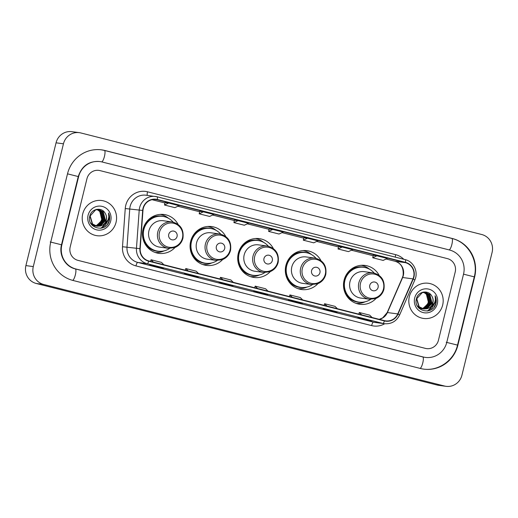 <?xml version="1.0" encoding="UTF-8"?>
<svg xmlns="http://www.w3.org/2000/svg" width="518" height="518" viewBox="0 0 518 518"><rect width="100%" height="100%" fill="white"/><g stroke="black" fill="none" stroke-linecap="round" stroke-linejoin="round"><path stroke-width="0.78" d="M379.15 275.356A19.6 18.972 97.6 0 0 365.067 265.43A19.6 18.972 97.6 0 0 344.075 280.199A19.6 18.972 97.6 0 0 359.88 304.293A19.6 18.972 97.6 0 0 376.068 298.407M356.41 303.477A19.6 18.972 97.6 0 0 356.928 303.438M320.979 260.619A19.6 18.972 97.6 0 0 306.896 250.693A19.6 18.972 97.6 0 0 285.904 265.462A19.6 18.972 97.6 0 0 301.709 289.549A19.6 18.972 97.6 0 0 317.897 283.67M298.238 288.74A19.6 18.972 97.6 0 0 298.756 288.701M273.355 248.556A19.6 18.972 97.6 0 0 259.278 238.63A19.6 18.972 97.6 0 0 238.286 253.399A19.6 18.972 97.6 0 0 254.085 277.486A19.6 18.972 97.6 0 0 270.279 271.607M250.621 276.677A19.6 18.972 97.6 0 0 251.139 276.638M225.738 236.486A19.6 18.972 97.6 0 0 211.655 226.567A19.6 18.972 97.6 0 0 190.663 241.336A19.6 18.972 97.6 0 0 206.468 265.423A19.6 18.972 97.6 0 0 222.656 259.544M203.004 264.614A19.6 18.972 97.6 0 0 203.522 264.575M178.114 224.423A19.6 18.972 97.6 0 0 164.038 214.497A19.6 18.972 97.6 0 0 143.046 229.267A19.6 18.972 97.6 0 0 158.845 253.36A19.6 18.972 97.6 0 0 175.039 247.474M155.381 252.551A19.6 18.972 97.6 0 0 155.899 252.506M160.968 214.549A19.6 18.972 97.6 0 0 160.476 214.374M208.586 226.612A19.6 18.972 97.6 0 0 208.1 226.437M256.209 238.675A19.6 18.972 97.6 0 0 255.717 238.5M303.826 250.738A19.6 18.972 97.6 0 0 303.341 250.57M361.998 265.475A19.6 18.972 97.6 0 0 361.512 265.307M82.731 213.902A17.754 17.178 97.6 0 0 97.041 235.716A17.754 17.178 97.6 0 0 116.051 222.339A17.754 17.178 97.6 0 0 101.742 200.524A17.754 17.178 97.6 0 0 82.731 213.902A17.754 17.178 97.6 0 0 97.041 235.716A17.754 17.178 97.6 0 0 116.051 222.339A17.754 17.178 97.6 0 0 101.742 200.524A17.754 17.178 97.6 0 0 82.731 213.902M409.337 296.646A17.754 17.178 97.6 0 0 423.653 318.46A17.754 17.178 97.6 0 0 442.657 305.089A17.754 17.178 97.6 0 0 428.347 283.268A17.754 17.178 97.6 0 0 409.337 296.646A17.754 17.178 97.6 0 0 423.653 318.46A17.754 17.178 97.6 0 0 442.657 305.089A17.754 17.178 97.6 0 0 428.347 283.268A17.754 17.178 97.6 0 0 409.337 296.646M143.279 208.437A11.836 11.454 -82.4 0 1 155.95 199.521A11.836 11.454 -82.4 0 1 157.207 199.767L405.374 262.639A11.836 11.454 -82.4 0 1 412.995 278.891L397.759 313.927A11.836 11.454 -82.4 0 1 385.748 320.895A11.836 11.454 -82.4 0 1 384.492 320.655L148.808 260.942A11.836 11.454 -82.4 0 1 140.203 248.679L142.955 210.476A11.836 11.454 -82.4 0 1 143.279 208.437M143 208.365A12.128 11.739 97.6 0 0 142.67 210.457L139.918 248.659A12.128 11.739 97.6 0 0 148.737 261.227L384.421 320.94A12.128 11.739 97.6 0 0 398.018 314.05L413.26 279.008A12.128 11.739 97.6 0 0 405.445 262.348L157.278 199.475A12.128 11.739 97.6 0 0 143 208.365M373.232 255.329L376.89 255.821L372.746 257.776L373.232 255.329M338.519 246.536L342.184 247.028L338.034 248.983L338.519 246.536M307.472 238.228L303.328 240.19L313.74 242.825L317.884 240.87L307.472 238.228L303.813 237.749M164.983 202.57L168.641 203.056L164.491 205.018L164.983 202.57M199.689 211.363L203.347 211.849L199.203 213.811L199.689 211.363M234.395 220.156L238.06 220.642L233.909 222.604L234.395 220.156M269.107 228.95L272.766 229.435L268.622 231.397L269.107 228.95M455.199 272.034A11.098 10.736 97.6 0 0 447.435 258.624L100.006 170.603A11.098 10.736 97.6 0 0 98.828 170.377A11.098 10.736 97.6 0 0 86.946 178.736L70.189 246.95A11.098 10.736 97.6 0 0 77.959 260.36L425.388 348.381A11.098 10.736 97.6 0 0 426.567 348.608A11.098 10.736 97.6 0 0 438.448 340.248L455.199 272.034A11.098 10.736 97.6 0 0 447.435 258.624L100.006 170.603A11.098 10.736 97.6 0 0 98.828 170.377A11.098 10.736 97.6 0 0 86.946 178.736L70.189 246.95A11.098 10.736 97.6 0 0 77.959 260.36L425.388 348.381A11.098 10.736 97.6 0 0 426.567 348.608A11.098 10.736 97.6 0 0 438.448 340.248L455.199 272.034M337.25 312.134L323.141 309L337.25 312.134A2.959 0.738 -75.8 0 1 337.231 312.127A2.959 0.738 -75.8 0 0 337.231 312.127L326.826 309.492M371.956 320.927L357.847 317.793L371.956 320.927A2.959 0.738 -75.8 0 1 371.937 320.92L361.538 318.285M233.126 285.755L219.017 282.621L233.126 285.755A2.959 0.738 -75.8 0 1 233.106 285.748L222.701 283.113M198.42 276.962L184.311 273.828L198.42 276.962A2.959 0.738 -75.8 0 1 198.394 276.955L187.995 274.32M163.707 268.169L149.598 265.035L163.707 268.169A2.959 0.738 -75.8 0 1 163.688 268.162L153.283 265.527M302.544 303.341L288.435 300.207L302.544 303.341A2.959 0.738 -75.8 0 1 302.518 303.334A2.959 0.738 -75.8 0 0 302.518 303.334L292.12 300.699M267.832 294.548L253.723 291.414L267.832 294.548A2.959 0.738 -75.8 0 1 267.812 294.541A2.959 0.738 -75.8 0 0 267.812 294.541L257.414 291.906M338.034 248.983L348.446 251.619L352.596 249.663L342.184 247.028M372.746 257.776L383.158 260.412L387.302 258.456L376.89 255.821M233.909 222.604L244.321 225.239L248.472 223.284L238.06 220.642M199.203 213.811L209.615 216.446L213.759 214.491L203.347 211.849M164.491 205.018L174.909 207.653L179.053 205.698L168.641 203.056M268.622 231.397L279.034 234.032L283.178 232.077L272.766 229.435M264.135 294.056L264.238 293.635M298.847 302.849L298.951 302.428M160.01 267.67L160.114 267.256M194.723 276.463L194.82 276.049M229.429 285.256L229.532 284.842M368.266 320.435L368.363 320.014M333.553 311.642L333.657 311.221M303.328 240.19L303.813 237.743M267.994 291.135L265.585 288.766L255.173 286.13L254.694 287.768M257.582 288.5L255.173 286.13M233.288 282.342L230.879 279.973L220.467 277.337L219.988 278.975M222.876 279.707L220.467 277.337M198.575 273.549L196.173 271.179L185.761 268.544L185.276 270.182M188.163 270.914L185.761 268.544M163.869 264.756L161.461 262.386L151.049 259.751L150.57 261.389M153.457 262.121L151.049 259.751M302.706 299.935L300.298 297.559L289.886 294.923L289.407 296.561M292.288 297.293L289.886 294.923M337.412 308.728L335.004 306.358L324.592 303.716L324.113 305.355M327 306.086L324.592 303.716M372.118 317.521L369.71 315.151L359.298 312.509L358.819 314.148M361.706 314.879L359.298 312.509M446.775 342.359L463.532 274.145A19.969 19.328 97.6 0 0 449.553 250.013L102.117 161.985A19.969 19.328 97.6 0 0 100 161.577A19.969 19.328 97.6 0 0 78.613 176.625L61.862 244.839A19.969 19.328 97.6 0 0 75.842 268.978L423.271 356.999A19.969 19.328 97.6 0 0 425.388 357.407A19.969 19.328 97.6 0 0 446.775 342.359M492.1 252.402A14.795 14.316 97.6 0 0 481.746 234.518L80.86 132.958A14.795 14.316 97.6 0 0 79.293 132.653A14.795 14.316 97.6 0 0 63.449 143.803L33.294 266.589A14.795 14.316 97.6 0 0 43.648 284.466L444.528 386.027A14.795 14.316 97.6 0 0 446.102 386.331A14.795 14.316 97.6 0 0 461.939 375.187L492.1 252.402M79.293 132.653L71.898 131.669A14.795 14.316 97.6 0 0 56.061 142.813L25.9 265.598A14.795 14.316 97.6 0 0 36.254 283.482L437.14 385.042A14.795 14.316 97.6 0 0 438.707 385.347L446.102 386.331M474.637 276.962A31.805 30.782 97.6 0 0 452.376 238.52L104.94 150.498A31.805 30.782 97.6 0 0 101.567 149.851A31.805 30.782 97.6 0 0 67.508 173.815L50.751 242.029A31.805 30.782 97.6 0 0 73.019 280.465L420.448 368.486A31.805 30.782 97.6 0 0 423.828 369.14A31.805 30.782 97.6 0 0 457.886 345.176L474.637 276.962L463.526 274.164M97.06 209.596L99.747 211.383L101.748 219.373L100.68 221.801L96.342 225.615M100.68 221.801A8.359 8.087 97.6 0 0 98.07 210.217L96.905 209.609M97.662 209.55L100.926 211.538L102.927 219.535L97.08 225.537L95.487 225.835M95.338 225.848L94.885 225.867M94.736 225.867L94.289 225.848M94.147 225.842L92.45 225.524M97.513 209.557L100.628 211.499L102.629 219.496L96.788 225.498L95.344 225.783M95.195 225.796L94.742 225.822M94.593 225.829L94.147 225.822M93.998 225.809L93.557 225.77M93.7 225.796L92.508 225.583M98.258 209.563L102.098 211.694L104.099 219.69L98.252 225.699L96.063 226.023M95.914 226.023L95.467 226.01M95.318 225.997L91.919 224.961M98.109 209.557L101.806 211.655L103.807 219.651L97.96 225.654L95.914 225.977M95.765 225.984L95.318 225.977M95.17 225.971L94.729 225.932M94.878 225.952L92.107 225.168M103.199 224.734A8.359 8.087 97.6 0 0 105.115 213.17C101.677 206.74 91.446 208.709 89.879 215.792C86.053 228.108 105.73 233.43 109.168 221.277L109.337 220.674C109.958 218.007 109.68 215.449 108.489 213.015C109.13 215.494 108.897 217.929 107.796 220.325L103.199 224.734L100.602 226.01L97.222 226.262L92.56 223.996L90.171 215.948L95.623 209.887L98.847 209.615L103.27 211.849L105.271 219.846L99.43 225.854L96.639 226.165M96.49 226.152L91.388 223.841L90.533 222.869M98.705 209.596L102.978 211.81L104.979 219.807L99.132 225.816L96.497 226.133M96.348 226.126L95.901 226.088M96.05 226.107L90.987 223.692M105.115 213.17C106.417 215.294 106.766 217.56 106.151 219.962L100.311 225.971L97.08 226.243M97.222 226.262L92.269 223.957L89.879 215.909L90.054 215.235M96.432 209.395L97.675 209.46M96.62 209.356L97.384 209.421M93.447 210.729L95.331 209.848L98.556 209.576M88.079 215.255A12.056 11.668 97.6 0 0 96.516 229.824A12.056 11.668 97.6 0 0 110.71 220.985A12.056 11.668 97.6 0 0 102.266 206.417A12.056 11.668 97.6 0 0 88.079 215.255M108.489 213.015L109.201 220.655L107.459 224.352M108.307 219.036L108.022 220.5L105.335 225.343L100.673 228.276M108.527 218.279L108.171 220.519L101.068 228.218M177.065 236.512A4.435 4.293 97.6 0 0 173.957 231.151A4.435 4.293 97.6 0 0 168.732 234.401A4.435 4.293 97.6 0 0 171.84 239.769A4.435 4.293 97.6 0 0 177.065 236.512M172.06 221.918L163.202 220.733A13.313 12.885 97.6 0 0 148.944 230.763A13.313 12.885 97.6 0 0 159.68 247.125L168.538 248.31L174.728 247.598C178.956 245.869 181.689 242.761 182.912 238.28C184.045 229.519 180.432 224.067 172.06 221.918A13.313 12.885 97.6 0 0 157.802 231.947A13.313 12.885 97.6 0 0 168.538 248.31M173.135 222.105A17.567 17.003 97.6 0 0 162.658 216.369A17.567 17.003 97.6 0 0 143.849 229.603A17.567 17.003 97.6 0 0 158.009 251.191A17.567 17.003 97.6 0 0 169.619 248.407M162.658 216.369L162.289 216.317A17.567 17.003 97.6 0 0 143.48 229.558A17.567 17.003 97.6 0 0 157.64 251.146L158.009 251.191M147.818 221.549A13.869 13.423 97.6 0 0 145.305 223.763M143.201 239.51A13.869 13.423 97.6 0 0 143.402 239.899M164.18 250.848A19.231 18.609 -82.4 0 1 155.141 252.467M147.533 220.72L148.511 220.856M147.792 220.441L147.934 220.467A17.735 17.159 97.6 0 1 164.737 216.783M160.224 214.387A19.231 18.609 -82.4 0 1 168.518 218.318M224.682 248.582A4.435 4.293 97.6 0 0 221.581 243.214A4.435 4.293 97.6 0 0 216.356 246.471A4.435 4.293 97.6 0 0 219.464 251.832A4.435 4.293 97.6 0 0 224.682 248.582M219.684 233.981L210.826 232.796A13.313 12.885 97.6 0 0 196.568 242.825A13.313 12.885 97.6 0 0 207.297 259.188L216.155 260.373L222.345 259.66C226.58 257.932 229.306 254.83 230.536 250.343C231.669 241.582 228.049 236.13 219.684 233.981A13.313 12.885 97.6 0 0 205.426 244.01A13.313 12.885 97.6 0 0 216.155 260.373M220.752 234.168A17.567 17.003 97.6 0 0 210.276 228.432A17.567 17.003 97.6 0 0 191.466 241.666A17.567 17.003 97.6 0 0 205.627 263.261A17.567 17.003 97.6 0 0 217.243 260.47M210.276 228.432L209.907 228.386A17.567 17.003 97.6 0 0 191.097 241.621A17.567 17.003 97.6 0 0 205.257 263.209L205.627 263.261M195.435 233.618A13.869 13.423 97.6 0 0 192.923 235.826M190.818 251.573A13.869 13.423 97.6 0 0 191.025 251.962M211.797 262.917A19.231 18.609 -82.4 0 1 202.758 264.53M195.156 232.789L196.128 232.919M195.409 232.504L195.551 232.53A17.735 17.159 97.6 0 1 212.354 228.846M207.847 226.457A19.231 18.609 -82.4 0 1 216.142 230.38M272.306 260.645A4.435 4.293 97.6 0 0 269.198 255.277A4.435 4.293 97.6 0 0 263.973 258.534A4.435 4.293 97.6 0 0 267.081 263.895A4.435 4.293 97.6 0 0 272.306 260.645M267.301 246.044L258.443 244.859A13.313 12.885 97.6 0 0 244.185 254.895A13.313 12.885 97.6 0 0 254.921 271.257L263.779 272.436L269.969 271.73C274.197 270.001 276.929 266.893 278.153 262.412C279.286 253.652 275.667 248.193 267.301 246.044A13.313 12.885 97.6 0 0 253.043 256.073A13.313 12.885 97.6 0 0 263.779 272.436M268.376 246.231A17.567 17.003 97.6 0 0 257.899 240.494A17.567 17.003 97.6 0 0 239.083 253.736A17.567 17.003 97.6 0 0 253.25 275.323A17.567 17.003 97.6 0 0 264.86 272.533M257.899 240.494L257.53 240.449A17.567 17.003 97.6 0 0 238.714 253.684A17.567 17.003 97.6 0 0 252.875 275.272L253.25 275.323M243.052 245.681A13.869 13.423 97.6 0 0 240.546 247.889M238.442 263.636A13.869 13.423 97.6 0 0 238.643 264.031M259.414 274.98A19.231 18.609 -82.4 0 1 250.382 276.593M242.774 244.852L243.751 244.982M243.033 244.567L243.175 244.593A17.735 17.159 97.6 0 1 259.971 240.909M255.465 238.52A19.231 18.609 -82.4 0 1 263.759 242.45M319.923 272.708A4.435 4.293 97.6 0 0 316.815 267.346A4.435 4.293 97.6 0 0 311.596 270.597A4.435 4.293 97.6 0 0 314.704 275.958A4.435 4.293 97.6 0 0 319.923 272.708M314.918 258.106L306.06 256.928A13.313 12.885 97.6 0 0 291.809 266.958A13.313 12.885 97.6 0 0 302.538 283.32L311.396 284.505L317.586 283.793C321.82 282.064 324.546 278.956 325.777 274.475C326.91 265.715 323.29 260.256 314.918 258.106A13.313 12.885 97.6 0 0 300.667 268.143A13.313 12.885 97.6 0 0 311.396 284.505M315.993 258.301A17.567 17.003 97.6 0 0 305.516 252.564A17.567 17.003 97.6 0 0 286.707 265.799A17.567 17.003 97.6 0 0 300.867 287.386A17.567 17.003 97.6 0 0 312.483 284.602M305.516 252.564L305.147 252.512A17.567 17.003 97.6 0 0 286.337 265.747A17.567 17.003 97.6 0 0 300.498 287.341L300.867 287.386M290.676 257.744A13.869 13.423 97.6 0 0 288.163 259.952M286.059 275.699A13.869 13.423 97.6 0 0 286.266 276.094M307.038 287.043A19.231 18.609 -82.4 0 1 297.999 288.656M290.391 256.915L291.369 257.045M290.65 256.637L290.792 256.663A17.735 17.159 97.6 0 1 307.595 252.978M303.082 250.582A19.231 18.609 -82.4 0 1 311.383 254.513M378.095 287.445A4.435 4.293 97.6 0 0 374.987 282.083A4.435 4.293 97.6 0 0 369.768 285.334A4.435 4.293 97.6 0 0 372.869 290.702A4.435 4.293 97.6 0 0 378.095 287.445M373.089 272.844L364.232 271.665A13.313 12.885 97.6 0 0 349.98 281.695A13.313 12.885 97.6 0 0 360.709 298.057L369.567 299.242L375.757 298.53C379.992 296.801 382.718 293.693 383.948 289.212C385.081 280.452 381.462 275 373.089 272.844A13.313 12.885 97.6 0 0 358.838 282.88A13.313 12.885 97.6 0 0 369.567 299.242M374.164 273.038A17.567 17.003 97.6 0 0 363.688 267.301A17.567 17.003 97.6 0 0 344.878 280.536A17.567 17.003 97.6 0 0 359.039 302.123A17.567 17.003 97.6 0 0 370.655 299.339M363.688 267.301L363.319 267.249A17.567 17.003 97.6 0 0 344.509 280.484A17.567 17.003 97.6 0 0 358.67 302.078L359.039 302.123M348.847 272.481A13.869 13.423 97.6 0 0 346.335 274.695M344.23 290.436A13.869 13.423 97.6 0 0 344.438 290.831M365.209 301.78A19.231 18.609 -82.4 0 1 356.17 303.393M348.562 271.652L349.54 271.782M348.821 271.374L348.964 271.4A17.735 17.159 97.6 0 1 365.766 267.715M361.253 265.32A19.231 18.609 -82.4 0 1 369.554 269.25M423.666 292.34L426.359 294.127L428.354 302.123L427.285 304.545L422.947 308.359M427.285 304.545A8.359 8.087 97.6 0 0 424.676 292.961L423.51 292.359M424.268 292.301L427.531 294.282L429.532 302.279L423.685 308.288L422.092 308.579M421.943 308.592L421.49 308.611M421.341 308.611L420.901 308.599M420.752 308.586L419.056 308.268M424.119 292.301L427.233 294.243L429.234 302.24L423.394 308.242L421.95 308.527M421.801 308.54L421.348 308.566M421.199 308.573L420.752 308.566M420.603 308.56L420.163 308.521M420.305 308.54L419.114 308.327M424.864 292.307L428.703 294.438L430.704 302.434L424.857 308.443L422.669 308.767M422.52 308.767L422.073 308.754M422.371 308.728L418.525 307.705M424.715 292.301L428.412 294.399L430.413 302.395L424.566 308.404L422.52 308.728M421.775 308.715L421.335 308.676M421.484 308.696L418.712 307.919M429.804 307.478A8.359 8.087 97.6 0 0 431.721 295.914C428.282 289.491 418.052 291.453 416.491 298.536C412.658 310.852 432.336 316.174 435.774 304.021L435.942 303.418C436.564 300.751 436.285 298.2 435.094 295.759C435.735 298.238 435.502 300.68 434.401 303.069L429.804 307.478L427.208 308.754L423.828 309.006L419.166 306.74L416.776 298.692L422.228 292.638L425.453 292.359L429.875 294.6L431.876 302.59L426.036 308.599L423.245 308.909M425.31 292.34L429.584 294.554L431.585 302.551L425.738 308.56L422.656 308.851L417.994 306.585L417.139 305.614M422.953 308.87L422.507 308.832M422.656 308.851L417.592 306.442M431.721 295.914C433.022 298.038 433.372 300.304 432.757 302.706L426.916 308.715L423.685 308.987M423.828 309.006L418.874 306.701L416.485 298.653L416.66 297.979M423.038 292.146L424.281 292.204M423.225 292.1L423.989 292.165M420.053 293.473L421.937 292.599L425.161 292.32M414.685 297.999A12.056 11.668 97.6 0 0 423.122 312.568A12.056 11.668 97.6 0 0 437.315 303.736A12.056 11.668 97.6 0 0 428.872 289.161A12.056 11.668 97.6 0 0 414.685 297.999M435.094 295.759L435.806 303.399L434.065 307.096M434.913 301.78L434.628 303.244L431.941 308.087L427.279 311.027M435.133 301.023L434.777 303.263L427.674 310.962M412.995 278.891L402.648 277.512A11.836 11.454 97.6 0 0 403.308 275.557A11.836 11.454 97.6 0 0 395.02 261.253L386.143 259.006L394.975 261.247A6.656 1.671 -75.8 0 0 395.02 261.253L405.374 262.639M379.305 319.341A11.836 11.454 97.6 0 0 387.412 312.548L402.648 277.512A6.656 0.473 -156.5 0 0 402.421 277.538L403.088 275.55C403.8 267.832 401.1 263.06 394.975 261.247A6.656 1.671 -75.8 0 1 394.93 261.227M157.207 199.767L154.675 199.424M384.725 323.744A18.493 17.897 -82.4 0 1 371.633 325.608L135.949 265.902A18.493 17.897 -82.4 0 1 122.501 246.736L125.252 208.534A18.493 17.897 -82.4 0 1 147.52 191.796L395.687 254.668A3.697 0.926 -75.8 0 0 395.331 257.148M395.687 254.668A18.493 17.897 -82.4 0 1 403.787 259.291M384.421 320.94A3.697 0.926 104.2 0 1 382.899 323.407L147.216 263.694A14.795 14.316 -82.4 0 1 136.461 248.368L139.213 210.166A14.795 14.316 -82.4 0 1 139.614 207.614A14.795 14.316 -82.4 0 1 155.458 196.471A14.795 14.316 -82.4 0 1 157.025 196.775A3.697 0.926 104.2 0 1 157.051 196.775A3.697 0.926 104.2 0 1 157.278 199.475M405.445 262.348A3.697 0.926 -75.8 0 0 405.218 259.647L157.051 196.775L145.992 195.208A14.795 14.316 97.6 0 0 130.154 206.352A14.795 14.316 97.6 0 0 129.753 208.903L127.001 247.105A14.795 14.316 97.6 0 0 137.756 262.432L373.433 322.144A14.795 14.316 97.6 0 0 375.006 322.449L384.466 323.711A14.795 14.316 -82.4 0 1 382.899 323.407L373.433 322.144A3.697 0.926 -75.8 0 0 371.633 325.608M142.67 210.457L125.252 208.534M135.949 265.902A3.697 0.926 -75.8 0 1 137.756 262.432L147.216 263.694A3.697 0.926 -75.8 0 0 148.737 261.227M398.018 314.05L399.611 314.989L414.847 279.947C418.628 271.969 413.675 261.499 405.218 259.647A3.697 0.926 -75.8 0 0 405.193 259.647L157.077 196.788M122.501 246.736L139.918 248.659M413.26 279.008L414.847 279.947M147.52 191.796A3.697 0.926 -75.8 0 0 147.377 195.39M397.759 313.927L387.412 312.548A6.656 0.473 -156.5 0 0 387.186 312.574L402.421 277.538M373.154 255.717L351.431 250.213L373.154 255.717M338.448 246.918L316.725 241.42L338.448 246.924M303.736 238.125L282.019 232.627L303.736 238.131M269.03 229.332L247.306 223.828L269.03 229.338M234.324 220.538L212.6 215.035L234.317 220.545M199.611 211.745L177.894 206.242M164.905 202.952L152.039 199.695L164.905 202.959M452.376 238.52L451.838 238.448A5.918 1.483 104.2 0 1 451.858 238.455A5.918 1.483 104.2 0 1 451.884 244.386A5.918 1.483 104.2 0 1 449.184 249.916M104.39 150.427A5.918 1.483 104.2 0 1 104.429 150.434L451.858 238.455C468.045 242.113 478.729 260.548 474.274 276.89L457.524 345.105L446.225 342.288M420.085 368.395A5.918 1.483 -75.8 0 0 422.785 362.865A5.918 1.483 -75.8 0 0 422.759 356.934A5.918 1.483 -75.8 0 0 422.72 356.928M72.656 280.374A5.918 1.483 -75.8 0 0 75.356 274.844A5.918 1.483 -75.8 0 0 75.33 268.913A5.918 1.483 -75.8 0 0 75.285 268.9M50.201 241.951L61.5 244.774L78.257 176.56L78.613 176.625M67.502 173.834L78.257 176.56C81.812 165.948 88.876 160.93 99.45 161.506M101.016 149.773L104.429 150.434A5.918 1.483 104.2 0 1 104.455 156.365A5.918 1.483 104.2 0 1 101.748 161.901M437.14 385.042L444.528 386.027M36.254 283.482L43.648 284.466M25.9 265.598L33.294 266.589M56.061 142.813L63.449 143.803M423.271 369.062C438.435 371.425 454.111 360.405 457.524 345.105L457.886 345.176M104.409 150.427L104.94 150.498M424.838 357.336L423.271 356.999M75.311 268.907L75.842 268.978M61.493 244.794L61.862 244.839M182.433 238.105A12.231 11.836 97.6 0 0 173.867 223.323A12.231 11.836 97.6 0 0 159.473 232.291A12.231 11.836 97.6 0 0 168.039 247.073A12.231 11.836 97.6 0 0 182.433 238.105M144.017 241.848A17.735 17.159 97.6 0 0 160.12 251.34M230.05 250.175A12.231 11.836 97.6 0 0 221.49 235.392A12.231 11.836 97.6 0 0 207.096 244.354A12.231 11.836 97.6 0 0 215.656 259.136A12.231 11.836 97.6 0 0 230.05 250.175M191.634 253.911A17.735 17.159 97.6 0 0 207.737 263.403M277.674 262.238A12.231 11.836 97.6 0 0 269.107 247.455A12.231 11.836 97.6 0 0 254.714 256.423A12.231 11.836 97.6 0 0 263.274 271.199A12.231 11.836 97.6 0 0 277.674 262.238M239.258 265.98A17.735 17.159 97.6 0 0 255.361 275.466M325.291 274.3A12.231 11.836 97.6 0 0 316.731 259.518A12.231 11.836 97.6 0 0 302.337 268.486A12.231 11.836 97.6 0 0 310.897 283.268A12.231 11.836 97.6 0 0 325.291 274.3M286.875 278.043A17.735 17.159 97.6 0 0 302.978 287.535M383.462 289.038A12.231 11.836 97.6 0 0 374.902 274.255A12.231 11.836 97.6 0 0 360.502 283.223A12.231 11.836 97.6 0 0 369.069 298.005A12.231 11.836 97.6 0 0 383.462 289.038M345.046 292.78A17.735 17.159 97.6 0 0 361.15 302.272M384.466 323.711C391.381 324.216 396.432 321.309 399.611 314.989M379.254 319.328L382.698 317.871L387.186 312.574M199.611 211.752L177.888 206.248M422.759 356.934L75.33 268.913C65.462 266.725 58.676 255.199 61.5 244.774"/></g></svg>
